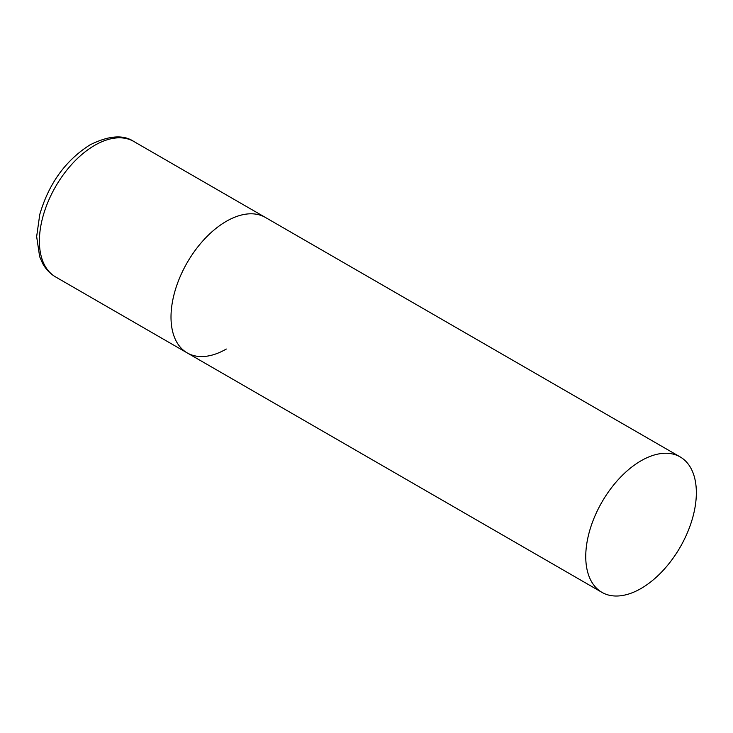 <?xml version="1.0" encoding="UTF-8"?>
<svg xmlns="http://www.w3.org/2000/svg" width="733" height="733" viewBox="0 0 733 733"><rect width="100%" height="100%" fill="white"/><g stroke="black" fill="none" stroke-linecap="round" stroke-linejoin="round"><path stroke-width="1.1" d="M226.305 349.036A78.202 45.153 -60 0 1 187.208 352.912A78.202 45.153 -60 0 1 175.214 290.25A78.202 45.153 -60 0 1 226.305 221.329A78.202 45.153 -60 0 1 265.41 217.454A78.202 45.153 120 0 0 205.148 238.408A78.202 45.153 120 0 0 171.009 317.114A78.202 45.153 120 0 0 187.208 352.912L55.589 276.927A78.202 45.153 -60 0 1 43.604 214.256A78.202 45.153 -60 0 1 94.694 145.345A78.202 45.153 -60 0 1 133.8 141.469C123.281 134.423 108.686 135.559 90.003 144.877C65.567 160.399 48.818 183.598 39.765 214.485L36.65 236.585L39.646 256.651L42.56 263.303C45.758 269.158 50.091 273.702 55.589 276.927M696.35 492.704A78.202 45.153 120 0 0 680.151 456.906A78.202 45.153 120 0 0 619.889 477.861A78.202 45.153 120 0 0 585.749 556.558A78.202 45.153 120 0 0 601.949 592.365A78.202 45.153 120 0 0 662.211 571.41A78.202 45.153 120 0 0 696.35 492.704M680.151 456.906L133.8 141.469M187.208 352.912L601.949 592.365"/></g></svg>
